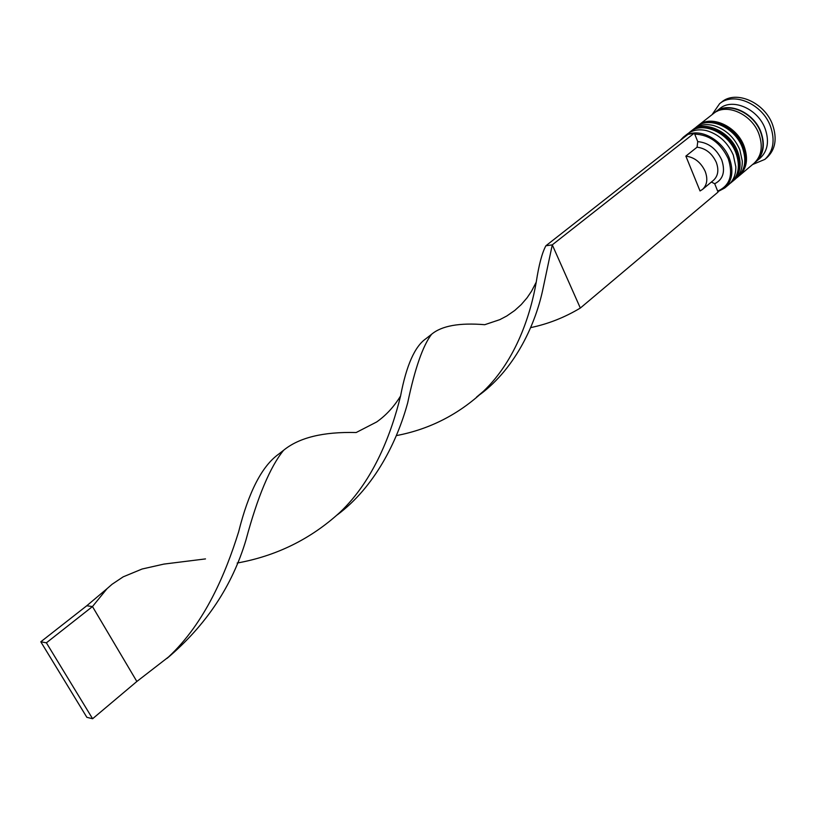 <?xml version="1.0" encoding="UTF-8"?>
<svg xmlns="http://www.w3.org/2000/svg" width="816" height="816" viewBox="0 0 816 816"><rect width="100%" height="100%" fill="white"/><g stroke="black" fill="none" stroke-linecap="round" stroke-linejoin="round"><path stroke-width="1.22" d="M688.449 134.303C701.933 128.683 722.854 140.791 729.382 158.324C733.839 170.972 732.299 180.856 724.761 187.976L717.886 191.648M580.329 308.05L718.06 192.076L717.672 191.117C729.892 185.722 733.421 174.95 728.29 158.804C720.732 142.994 709.543 134.762 694.712 134.11L694.314 133.12L552.279 244.861L580.329 308.05C564.58 317.495 548.026 324.013 530.675 327.614M724.761 187.976L728.637 184.702C733.533 180.438 735.92 174.471 735.828 166.811L733.309 155.091C727.648 142.31 718.672 134.15 706.391 130.601C698.914 128.938 692.58 130.06 687.409 133.977L683.41 137.108L687.704 134.589M732.931 181.091L735.063 179.296C740.061 174.92 742.468 168.8 742.264 160.946L739.806 149.736C734.288 137.2 725.506 129.122 713.439 125.491C705.799 123.695 699.322 124.797 694.018 128.795L691.825 130.519C704.31 119.646 730.3 131.274 737.644 151.511C742.05 164.108 740.479 173.971 732.931 181.091L732.278 181.611M714.581 112.751L719.855 108.559C732.401 97.655 758.105 108.875 765.184 128.806C769.417 141.219 767.744 150.991 760.155 158.131L754.973 162.445M712.042 114.679L719.61 103.683C733.717 91.463 762.603 104.05 770.528 126.46C775.261 140.383 773.374 151.348 764.878 159.375L752.566 164.536M697.751 125.899L698.394 125.368C710.889 114.485 736.817 126.031 744.1 146.197C748.466 158.743 746.864 168.586 739.306 175.715L738.664 176.225M698.394 125.368L713.49 113.546C726.016 102.653 751.791 113.965 758.921 133.967C763.195 146.421 761.542 156.213 753.974 163.353L739.306 175.715M715.612 111.874C728.158 100.98 753.902 112.261 761.022 132.243C765.275 144.677 763.613 154.469 756.034 161.609M719.61 103.683L721.711 102.041C735.828 89.811 764.694 102.367 772.589 124.756C777.311 138.659 775.414 149.624 766.918 157.641L764.878 159.375M685.868 156.121C694.487 157.253 700.944 162.364 705.228 171.462C707.992 179.143 707.084 185.13 702.515 189.414L700.036 190.964L685.868 156.121L697.058 147.196C705.656 148.277 712.072 153.337 716.305 162.374C719.029 170.014 718.09 175.981 713.51 180.275L702.515 189.414M697.058 147.196L697.751 141.637C708.431 142.596 716.428 148.706 721.752 159.987C725.516 171.503 723.17 179.418 714.704 183.743L711.399 182.029M697.751 141.637L694.712 134.11M717.672 191.117L714.704 183.743M691.183 131.05L691.825 130.519M679.942 140.678L683.41 137.108M480.155 394.414C516.355 367.414 536.153 322.453 543.17 287.885L552.279 244.861L545.884 245.779L687.949 134.395L694.314 133.12M545.884 245.779C542.089 252.787 538.876 264.904 536.234 282.122C530.839 313.385 516.467 359.836 483.449 391.282C458.459 414.569 429.41 429.349 396.29 435.622M536.234 282.122L531.583 291.139L527.085 297.789L521.261 304.562L514.743 310.478L506.767 315.996L499.79 319.658L484.745 324.697C459.398 322.606 441.67 325.798 431.562 334.295L426.013 338.64C414.834 346.3 406.358 365.415 400.574 395.984C394.036 406.694 386.07 415.354 376.666 421.964L356.153 432.531C323.258 431.674 299.064 437.59 283.591 450.289L278.848 454.002C262.048 465.895 248.635 491.875 238.598 531.94C225.848 572.842 205.214 622.792 168.535 656.972L136.853 681.482L92.473 606.563L86.751 605.768L107.018 588.693L92.473 606.563L46.39 642.814L40.8 641.794L86.863 717.325L92.606 718.743L136.853 681.482M283.591 450.289C270.086 466.956 257.56 496.832 245.993 539.896C232.295 585.939 205.989 625.423 167.066 658.359M400.574 395.984C391.762 431.878 374.411 479.869 339.772 512.509C310.6 539.121 276.389 555.961 237.15 563.05M431.562 334.295C422.851 345.709 414.895 368.557 407.684 402.839C397.219 441.262 374.911 486.836 337.263 514.886M205.489 558.909L163.894 564.091L142.117 569.007L123.185 576.841L112.108 584.246L107.018 588.693M40.8 641.794L86.751 605.768M92.606 718.743L46.39 642.814M688.765 133.008L690.061 131.896C702.535 121.023 728.545 132.692 735.91 152.939C740.326 165.546 738.766 175.409 731.218 182.529L731.646 182.172C739.194 175.052 740.755 165.189 736.348 152.582C728.984 132.335 702.984 120.676 690.499 131.56L690.285 131.733M731.432 182.356L731.646 182.172C739.408 174.787 741.101 164.781 736.715 152.153M695.365 127.837L696.64 126.745C709.145 115.862 735.083 127.418 742.387 147.604C746.752 160.171 745.171 170.014 737.613 177.143L738.041 176.786C745.589 169.657 747.181 159.814 742.815 147.257C735.512 127.072 709.583 115.515 697.078 126.398L696.864 126.572M737.827 176.96L738.041 176.786C745.804 169.391 747.517 159.416 743.172 146.829M717.029 111.353C729.79 101.949 753.882 113.281 760.685 132.304C764.714 143.851 763.429 153.194 756.84 160.324M729.871 183.569L731.218 182.529M690.061 131.896L690.499 131.56C703.392 120.513 729.178 131.784 736.603 151.878M736.277 178.174L737.613 177.143M696.64 126.745L697.078 126.398C709.981 115.352 735.706 126.531 743.07 146.554M483.449 391.282L476.534 397.127"/></g></svg>
